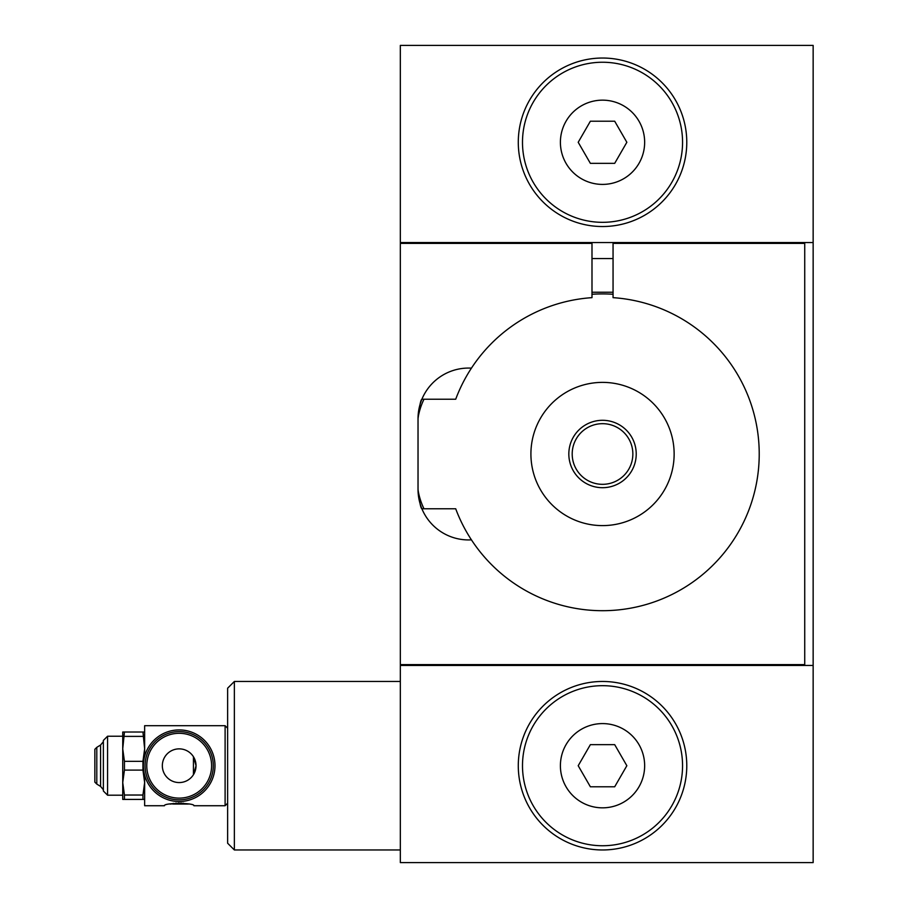 <?xml version="1.0" encoding="UTF-8"?>
<svg xmlns="http://www.w3.org/2000/svg" width="908" height="908" viewBox="0 0 908 908"><rect width="100%" height="100%" fill="white"/><g stroke="black" fill="none" stroke-linecap="round" stroke-linejoin="round"><path stroke-width="1.36" d="M400.337 665.462L813.148 665.462L813.148 862.6L400.337 862.6L400.337 664.622L804.726 664.622L804.726 243.378L613.059 243.378L613.059 297.654A156.698 156.698 0 0 1 737.795 533.098A156.698 156.698 0 0 1 455.702 508.764L421.891 508.764C420.745 508.389 419.451 501.931 418.032 489.389A50.553 50.553 0 0 0 471.434 539.851M813.148 665.462L813.148 45.4L400.337 45.4L400.337 242.538L813.148 242.538M420.086 404.332L418.032 418.611C419.462 406.035 420.745 399.577 421.891 399.236L455.702 399.236A156.698 156.698 0 0 1 591.993 297.654L591.993 243.378L400.337 243.378L400.337 242.538M591.993 294.271A160.069 160.069 0 0 1 613.059 294.271M144.644 799.415L142.942 799.415L142.942 795.033L124.441 795.033L122.739 782.56L124.441 770.097L142.942 770.097L142.942 761.335L124.441 761.335L124.441 770.097M142.942 795.033L144.644 782.56L142.942 770.097M124.441 732.018L122.739 748.862L122.739 732.018L144.644 732.018M124.441 761.335L122.739 748.862L122.739 799.415L124.441 799.415L124.441 795.033M107.575 736.229L103.364 740.44L103.364 790.993L107.575 795.204L107.575 736.229L122.739 736.229M142.942 761.335L144.644 748.862L142.942 732.018M142.942 736.388L124.441 736.388M142.942 799.415L124.441 799.415M227.624 728.227L225.105 725.696L225.105 805.736L193.926 805.736C194.845 802.695 163.519 802.695 164.439 805.736L144.644 805.736L144.644 775.148M225.105 725.696L144.644 725.696L144.644 756.285M96.793 784.081L94.852 782.14L94.852 749.282L96.793 747.352L96.793 784.081L100.572 786.407L103.364 789.722M103.364 741.7L100.572 745.025L100.572 786.407M96.793 747.352L100.572 745.025M423.979 508.764A67.396 67.396 0 0 1 418.032 489.911M418.032 418.089A67.396 67.396 0 0 1 423.979 399.236M471.434 368.149A50.553 50.553 0 0 0 418.032 418.611L418.032 489.389M418.69 497.527L420.075 503.645M400.337 243.378L400.337 664.622M400.337 681.465L234.366 681.465L234.366 849.967L400.337 849.967M234.366 681.465L227.624 688.207L227.624 843.226L234.366 849.967M193.552 774.524L196.037 765.716L193.438 756.727L193.438 774.706M179.182 801.526A35.809 35.809 0 0 1 148.174 747.817A35.809 35.809 0 0 1 210.191 747.817A35.809 35.809 0 0 1 179.182 801.526M196.037 765.716A16.855 16.855 0 0 1 170.761 780.312A16.855 16.855 0 0 1 170.761 751.12A16.855 16.855 0 0 1 196.037 765.716M179.182 731.598A34.118 34.118 0 0 1 208.738 782.775A34.118 34.118 0 0 1 149.638 782.775A34.118 34.118 0 0 1 179.182 731.598M173.314 803.376L173.314 804.045L170.988 803.807M170.988 804.045L169.944 804.045M173.314 804.045L176.038 804.045L176.038 803.047M176.038 804.045L178.365 804.045L178.365 802.922M188.421 804.045L181.713 804.045L181.713 803.001L181.713 804.045L178.365 804.045M602.526 845.745A80.04 80.04 0 0 0 671.841 725.696A80.04 80.04 0 0 0 533.212 725.696A80.04 80.04 0 0 0 602.526 845.745M614.693 786.782L590.37 786.782L578.203 765.716L590.37 744.651L614.693 744.651L626.849 765.716L614.693 786.782M602.526 184.403A42.12 42.12 0 0 1 566.047 121.218A42.12 42.12 0 0 1 639.005 121.218A42.12 42.12 0 0 1 602.526 184.403M602.526 222.324A80.04 80.04 0 0 0 671.841 102.263A80.04 80.04 0 0 0 533.212 102.263A80.04 80.04 0 0 0 602.526 222.324M602.526 525.607A71.607 71.607 0 0 0 664.543 418.191A71.607 71.607 0 0 0 540.51 418.191A71.607 71.607 0 0 0 602.526 525.607M518.286 142.284A84.251 84.251 0 0 0 602.526 226.535A84.251 84.251 0 0 0 686.777 142.284A84.251 84.251 0 0 0 602.526 58.033A84.251 84.251 0 0 0 518.286 142.284M626.849 142.284L614.693 163.349L590.37 163.349L578.203 142.284L590.37 121.218L614.693 121.218L626.849 142.284M518.286 765.716A84.251 84.251 0 0 0 602.526 849.967A84.251 84.251 0 0 0 686.777 765.716A84.251 84.251 0 0 0 602.526 681.465A84.251 84.251 0 0 0 518.286 765.716M602.526 807.836A42.12 42.12 0 0 1 566.047 744.651A42.12 42.12 0 0 1 639.005 744.651A42.12 42.12 0 0 1 602.526 807.836M602.526 487.698A33.698 33.698 0 0 1 573.345 437.145A33.698 33.698 0 0 1 631.707 437.145A33.698 33.698 0 0 1 602.526 487.698M602.526 484.327A30.327 30.327 0 0 1 576.262 438.836A30.327 30.327 0 0 1 628.79 438.836A30.327 30.327 0 0 1 602.526 484.327M179.182 733.301A32.416 32.416 0 0 1 207.251 781.924A32.416 32.416 0 0 1 151.114 781.924A32.416 32.416 0 0 1 179.182 733.301M183.393 804.045L183.393 803.16M180.022 804.045L180.022 802.933M122.739 795.204L107.575 795.204M613.059 258.542L591.993 258.542M613.059 292.24L591.993 292.24M227.624 803.205L225.105 805.736"/></g></svg>
